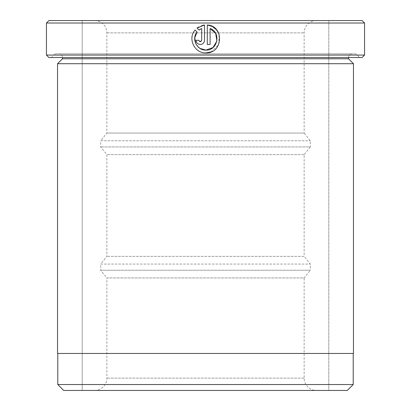 <?xml version="1.0" encoding="UTF-8"?>
<svg xmlns="http://www.w3.org/2000/svg" width="411" height="411" viewBox="0 0 411 411"><rect width="100%" height="100%" fill="white"/><g stroke="black" fill="none" stroke-linecap="round" stroke-linejoin="round"><path stroke-width="0.31" stroke-dasharray="2.06 1.54" d="M353.213 353.46L57.787 353.46L353.213 353.46M199.987 48.406L195.847 43.833M211.038 51.909L218.621 44.712L219.099 34.267M199.618 41.521L198.929 40.602M198.898 40.299L196.098 40.299C196.355 42.847 197.753 44.249 200.296 44.496C202.844 44.249 204.241 42.847 204.493 40.299L204.493 24.973M58.773 53.841L352.227 53.841L58.773 53.841A3.699 3.699 0 0 1 62.472 57.54L348.528 57.54L62.472 57.54M352.227 53.841A3.699 3.699 0 0 0 348.528 57.54M355.926 53.841L55.074 53.841L355.926 53.841L359.625 57.54L51.375 57.54L359.625 57.54M55.074 53.841L51.375 57.54M82.2 390.45L82.2 20.55L328.8 20.55L82.2 20.55L328.8 20.55L82.2 20.55L82.2 390.45L328.8 390.45L328.8 20.55L328.8 390.45L82.2 390.45M57.54 353.46L353.46 353.46M353.46 63.705L57.54 63.705M48.909 57.54L362.091 57.54M63.705 390.45L347.295 390.45M362.091 20.55L48.909 20.55M353.213 384.532L57.787 384.532M364.557 55.074L46.443 55.074M46.443 23.016L364.557 23.016M348.528 58.773L62.472 58.773M197.039 28.061L199.032 30.054L199.53 29.69M200.784 28.94L201.698 28.518L201.698 40.299L201.169 41.388M202.515 25.318L198.369 27.1M197.049 32.032L195.061 30.044C187.442 38.449 194.562 53.481 205.896 52.891M207.293 24.973L207.293 44.496L210.093 44.496L210.093 28.518M316.47 390.45L94.53 390.45L316.47 390.45A12.33 12.33 0 0 1 304.14 378.12L304.14 277.939L106.86 277.939L100.695 270.233L100.695 264.067L310.305 264.067L100.695 264.067L106.86 256.361L106.86 154.639L100.695 146.933L100.695 140.768L310.305 140.768L100.695 140.768L106.86 133.061L106.86 32.88A12.33 12.33 0 0 0 94.53 20.55L316.47 20.55L94.53 20.55M94.53 390.45A12.33 12.33 0 0 0 106.86 378.12L106.86 277.939L304.14 277.939L310.305 270.233L100.695 270.233L310.305 270.233L310.305 264.067L304.14 256.361L106.86 256.361L304.14 256.361L304.14 154.639L310.305 146.933L100.695 146.933L310.305 146.933L310.305 140.768L304.14 133.061L106.86 133.061L304.14 133.061L304.14 32.88A12.33 12.33 0 0 1 316.47 20.55M304.14 154.639L106.86 154.639L304.14 154.639M304.14 378.12L106.86 378.12L304.14 378.12M106.86 32.88L304.14 32.88L106.86 32.88"/><path stroke-width="0.62" d="M57.787 353.46L57.787 384.532L353.213 384.532L353.213 353.46M195.847 43.833L194.757 37.761L197.049 32.032C191.207 38.829 196.956 50.538 205.896 50.091L199.987 48.406M212.369 26.494L207.293 24.973C224.463 25.816 223.065 53.769 205.896 52.891L211.038 51.909M219.099 34.267L216.582 29.869M216.489 29.756L212.4 26.51M198.929 40.602L200.296 41.696L199.618 41.521M201.169 41.388L200.296 41.696L201.698 40.299L201.698 28.518L199.032 30.054L197.039 28.061L204.493 24.973L204.493 40.299C204.241 42.847 202.844 44.249 200.296 44.496C197.753 44.249 196.355 42.847 196.098 40.299L198.898 40.299M62.472 58.773L348.528 58.773L353.46 63.705L57.54 63.705L62.472 58.773L62.472 57.54M348.528 58.773L348.528 57.54M364.557 55.074L362.091 57.54L48.909 57.54L46.443 55.074L364.557 55.074L364.557 23.016L46.443 23.016L48.909 20.55L362.091 20.55L364.557 23.016M205.896 52.891C194.573 53.466 187.426 38.475 195.061 30.044L197.049 32.032M216.88 41.059L213.006 47.542L205.896 50.091C217.738 50.764 221.365 32.366 210.093 28.518L210.093 44.496L207.293 44.496L207.293 24.973M46.443 55.074L46.443 23.016M353.213 384.532L347.295 390.45L63.705 390.45L57.787 384.532M353.46 63.705L353.46 353.46L57.54 353.46L57.54 63.705M199.53 29.69L200.784 28.94M204.493 24.973L202.515 25.318M198.369 27.1L197.039 28.061M210.093 28.518L215.734 33.558L216.88 41.033"/></g></svg>
